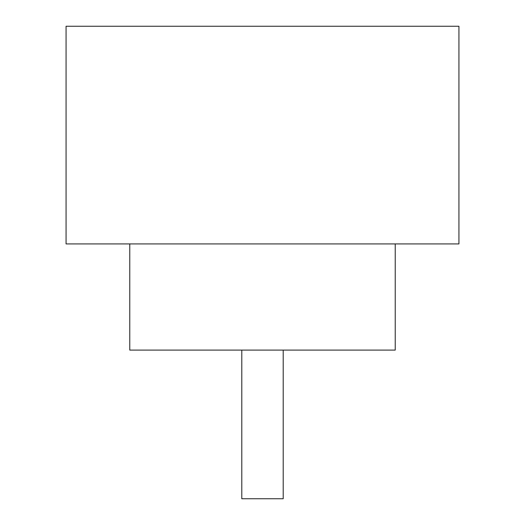 <?xml version="1.0" encoding="UTF-8"?>
<svg xmlns="http://www.w3.org/2000/svg" width="525" height="525" viewBox="0 0 525 525"><rect width="100%" height="100%" fill="white"/><g stroke="black" fill="none" stroke-linecap="round" stroke-linejoin="round"><path stroke-width="0.79" d="M283.205 350.096L283.205 498.75L241.795 498.75L241.795 350.096M129.773 243.922L129.773 350.096L395.227 350.096L395.227 243.922M458.935 243.922L66.065 243.922L66.065 26.25L458.935 26.25L458.935 243.922"/></g></svg>
